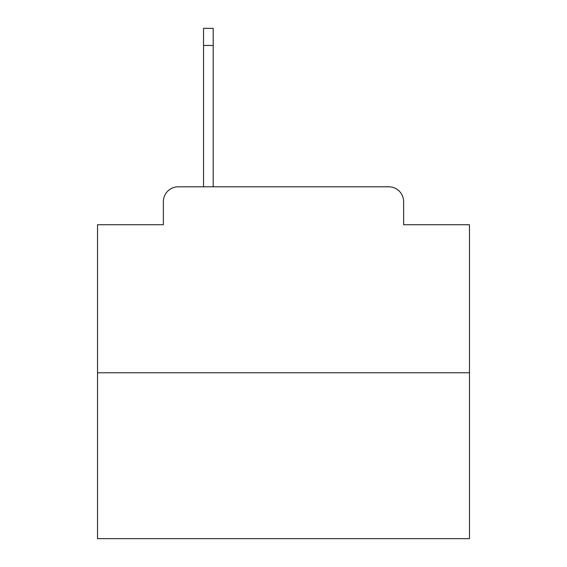 <?xml version="1.0" encoding="UTF-8"?>
<svg xmlns="http://www.w3.org/2000/svg" width="567" height="567" viewBox="0 0 567 567"><rect width="100%" height="100%" fill="white"/><g stroke="black" fill="none" stroke-linecap="round" stroke-linejoin="round"><path stroke-width="0.85" d="M163.367 201.675L163.367 224.73L163.367 201.675A14.877 14.877 0 0 1 178.244 186.798L203.532 186.798L203.532 28.35L213.206 28.35L213.206 45.459L203.532 45.459M469.469 372.767L97.531 372.767L97.531 538.65L469.469 538.65L469.469 224.73L403.633 224.73L403.633 201.675A14.877 14.877 0 0 0 388.756 186.798L178.244 186.798M97.531 372.767L97.531 224.73L163.367 224.73M213.206 45.459L213.206 186.798L225.475 186.798M341.525 186.798L388.756 186.798M403.633 224.73L403.633 201.675"/></g></svg>
